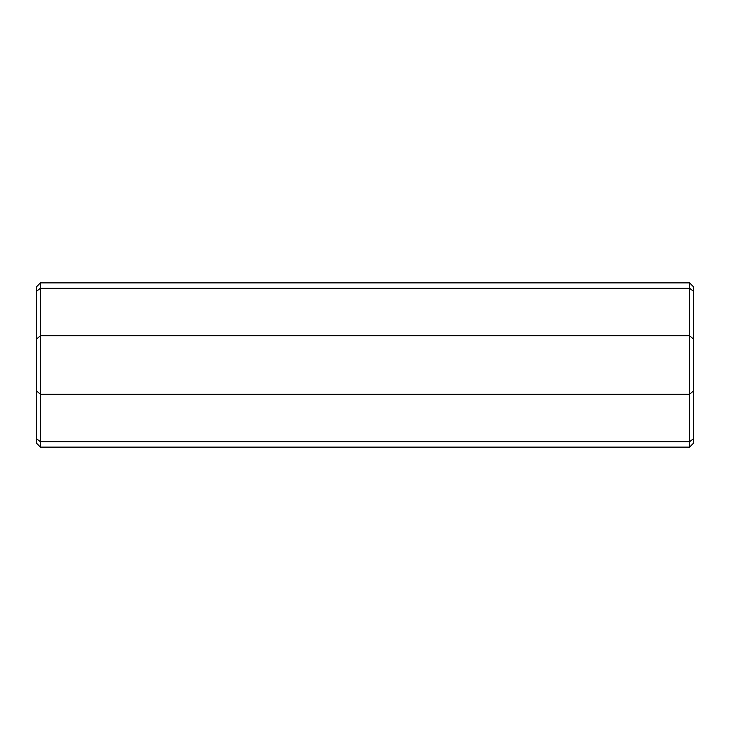 <?xml version="1.0" encoding="UTF-8"?>
<svg xmlns="http://www.w3.org/2000/svg" width="730" height="730" viewBox="0 0 730 730"><rect width="100%" height="100%" fill="white"/><g stroke="black" fill="none" stroke-linecap="round" stroke-linejoin="round"><path stroke-width="1.09" d="M693.5 438.748L689.558 441.741L40.442 441.741L40.442 282.875L689.558 282.875L689.558 447.125L693.5 443.183L693.5 286.817L689.558 282.875M40.442 282.875L36.5 286.817L36.5 291.252L40.442 288.259L689.558 288.259L693.5 291.252M36.5 291.252L36.5 339.039L40.442 335.763L689.558 335.763L693.5 339.039M36.5 339.039L36.5 443.183L40.442 447.125L40.442 441.741L36.5 438.748M36.5 390.961L40.442 394.237L689.558 394.237L693.5 390.961M40.442 447.125L689.558 447.125"/></g></svg>

